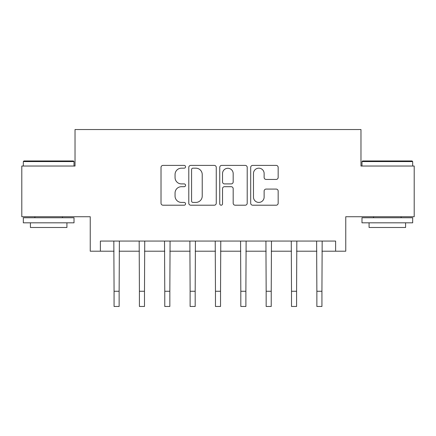 <?xml version="1.0" encoding="UTF-8"?>
<svg xmlns="http://www.w3.org/2000/svg" width="436" height="436" viewBox="0 0 436 436"><rect width="100%" height="100%" fill="white"/><g stroke="black" fill="none" stroke-linecap="round" stroke-linejoin="round"><path stroke-width="0.65" d="M185.556 166.786A1.395 1.395 0 0 0 184.161 165.397L163.01 165.397A1.989 1.989 0 0 0 161.02 167.386L161.02 203.214A1.989 1.989 0 0 0 163.01 205.203L184.161 205.203A1.395 1.395 0 0 0 185.556 203.814A1.395 1.395 0 0 0 184.161 202.418L181.425 202.418A6.371 6.371 0 0 1 175.054 196.047L175.054 193.061A6.371 6.371 0 0 1 181.425 186.695L184.161 186.695A1.395 1.395 0 0 0 185.556 185.3A1.395 1.395 0 0 0 184.161 183.905L181.425 183.905A6.371 6.371 0 0 1 175.054 177.539L175.054 174.553A6.371 6.371 0 0 1 181.425 168.182L184.161 168.182A1.395 1.395 0 0 0 185.556 166.786M276.173 179.43A1.989 1.989 0 0 0 278.163 177.436L278.163 167.386A1.989 1.989 0 0 0 276.173 165.397L252.684 165.397A1.989 1.989 0 0 0 250.695 167.386L250.695 203.214A1.989 1.989 0 0 0 252.684 205.203L276.173 205.203A1.989 1.989 0 0 0 278.163 203.214L278.163 191.072A1.989 1.989 0 0 0 276.173 189.082L266.124 189.082A1.989 1.989 0 0 0 264.129 191.072L264.129 197.094A5.325 5.325 0 0 1 258.804 202.418A5.325 5.325 0 0 1 253.48 197.094L253.48 173.506A5.325 5.325 0 0 1 258.804 168.182A5.325 5.325 0 0 1 264.129 173.506L264.129 177.436A1.989 1.989 0 0 0 266.124 179.43L276.173 179.43M100.384 251.207L100.384 241.07L335.616 241.07L335.616 251.207L345.759 251.207L345.759 216.73L414.2 216.73L414.2 166.034L360.97 166.034L360.97 129.53L75.03 129.53L75.03 166.034L21.8 166.034L21.8 216.73L90.241 216.73L90.241 251.207L114.069 251.207M216.256 167.386A1.989 1.989 0 0 0 214.267 165.397L190.777 165.397A1.989 1.989 0 0 0 188.788 167.386L188.788 203.214A1.989 1.989 0 0 0 190.777 205.203L214.267 205.203A1.989 1.989 0 0 0 216.256 203.214L216.256 167.386M221.733 165.397L245.223 165.397A1.989 1.989 0 0 1 247.212 167.386L247.212 203.214A1.989 1.989 0 0 1 245.223 205.203L235.168 205.203A1.989 1.989 0 0 1 233.178 203.214L233.178 188.684A1.989 1.989 0 0 0 231.189 186.695L224.518 186.695A1.989 1.989 0 0 0 222.529 188.684L222.529 203.814A1.395 1.395 0 0 1 221.134 205.203A1.395 1.395 0 0 1 219.744 203.814L219.744 167.386A1.989 1.989 0 0 1 221.733 165.397M119.137 251.207L139.416 251.207M144.49 251.207L164.77 251.207M169.838 251.207L190.118 251.207M195.186 251.207L215.466 251.207M220.534 251.207L240.814 251.207M245.882 251.207L266.162 251.207M271.23 251.207L291.51 251.207M296.584 251.207L316.863 251.207M321.932 251.207L335.616 251.207M192.968 168.182A1.395 1.395 0 0 0 191.578 169.577L191.578 201.023A1.395 1.395 0 0 0 192.968 202.418L195.857 202.418A6.371 6.371 0 0 0 202.228 196.047L202.228 174.553A6.371 6.371 0 0 0 195.857 168.182L192.968 168.182M233.178 173.604A5.325 5.325 0 0 0 227.854 168.28A5.325 5.325 0 0 0 222.529 173.604L222.529 181.916A1.989 1.989 0 0 0 224.518 183.905L231.189 183.905A1.989 1.989 0 0 0 233.178 181.916L233.178 173.604M113.829 241.07L114.069 291.259L119.137 291.259L119.382 241.07M114.069 291.259L114.069 306.47L119.137 306.47L119.137 291.259M139.177 241.07L139.416 291.259L144.49 291.259L144.73 241.07M139.416 291.259L139.416 306.47L144.49 306.47L144.49 291.259M164.525 241.07L164.77 291.259L169.838 291.259L170.078 241.07M164.77 291.259L164.77 306.47L169.838 306.47L169.838 291.259M189.878 241.07L190.118 291.259L195.186 291.259L195.426 241.07M190.118 291.259L190.118 306.47L195.186 306.47L195.186 291.259M215.226 241.07L215.466 291.259L220.534 291.259L220.774 241.07M215.466 291.259L215.466 306.47L220.534 306.47L220.534 291.259M23.931 160.966L73.412 160.966L74.016 161.576L23.321 161.576L23.931 160.966M48.669 222.818L23.321 222.818L23.321 217.744L74.016 217.744L74.016 222.818L48.669 222.818M66.921 222.818L66.921 227.483L30.416 227.483L30.416 222.818M362.589 160.966L412.069 160.966L412.679 161.576L361.984 161.576L362.589 160.966M387.332 222.818L361.984 222.818L361.984 217.744L412.679 217.744L412.679 222.818L387.332 222.818M405.584 222.818L405.584 227.483L369.079 227.483L369.079 222.818M240.574 241.07L240.814 291.259L245.882 291.259L246.122 241.07M240.814 291.259L240.814 306.47L245.882 306.47L245.882 291.259M265.922 241.07L266.162 291.259L271.23 291.259L271.475 241.07M266.162 291.259L266.162 306.47L271.23 306.47L271.23 291.259M291.27 241.07L291.51 291.259L296.584 291.259L296.823 241.07M291.51 291.259L291.51 306.47L296.584 306.47L296.584 291.259M316.618 241.07L316.863 291.259L321.932 291.259L322.171 241.07M316.863 291.259L316.863 306.47L321.932 306.47L321.932 291.259M23.321 166.034L23.321 161.576M34.88 217.744L34.88 216.73M62.457 217.744L62.457 216.73M74.016 166.034L74.016 161.576M361.984 166.034L361.984 161.576M373.543 217.744L373.543 216.73M401.12 217.744L401.12 216.73M412.679 166.034L412.679 161.576"/></g></svg>
